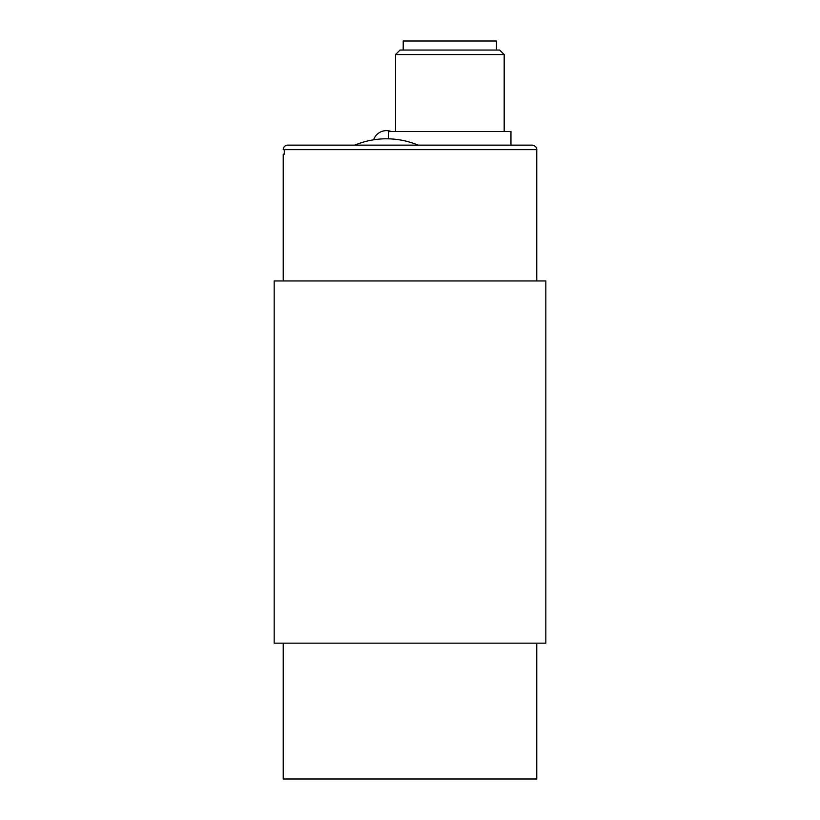 <?xml version="1.0" encoding="UTF-8"?>
<svg xmlns="http://www.w3.org/2000/svg" width="820" height="820" viewBox="0 0 820 820"><rect width="100%" height="100%" fill="white"/><g stroke="black" fill="none" stroke-linecap="round" stroke-linejoin="round"><path stroke-width="1.23" d="M403.204 50.051L403.204 41L496.479 41L496.479 50.051M395.517 54.581L504.177 54.581L499.646 50.051L400.037 50.051L395.517 54.581L395.517 131.548M510.962 145.14L510.962 131.548L388.721 131.548L388.721 138.826M418.149 145.14C408.001 140.927 397.444 138.816 386.456 138.795A82.4 82.4 0 0 0 354.763 145.14M284.284 149.66L536.772 149.66C536.957 149.814 536.957 145.909 532.241 145.14L287.758 145.14A4.53 4.53 0 0 0 283.228 149.66L284.284 149.66L284.284 154.191L283.228 154.191L283.228 280.963M545.833 280.963L274.167 280.963L274.167 643.167L545.833 643.167L545.833 280.963M536.772 643.167L536.772 779L283.228 779L283.228 643.167M504.177 54.581L504.177 131.548M391.355 131.548A13.581 13.581 0 0 0 373.612 139.8M536.772 149.66L536.772 280.963"/></g></svg>
